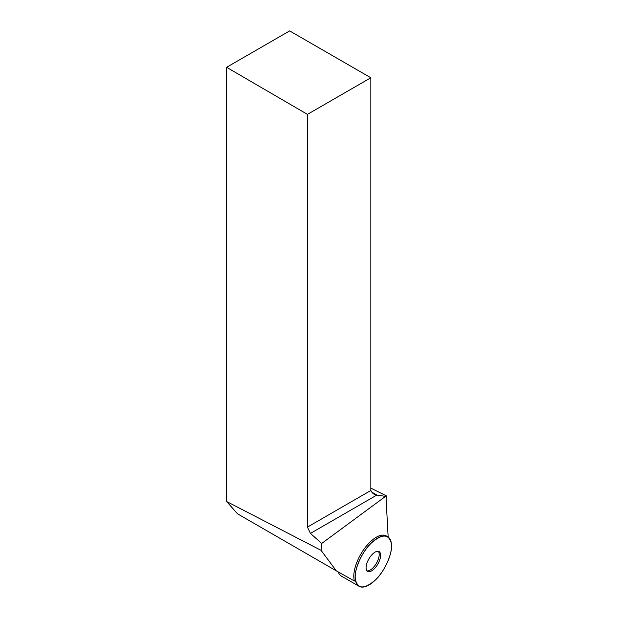 <?xml version="1.0" encoding="UTF-8"?>
<svg xmlns="http://www.w3.org/2000/svg" width="618" height="618" viewBox="0 0 618 618"><rect width="100%" height="100%" fill="white"/><g stroke="black" fill="none" stroke-linecap="round" stroke-linejoin="round"><path stroke-width="0.93" d="M375.381 579.97A28.613 12.901 -60 0 1 359.043 586.281A28.613 12.901 -60 0 1 362.171 555.049A28.613 12.901 -60 0 1 387.656 536.725A28.613 12.901 -60 0 1 390.089 555.041A28.613 12.901 -60 0 1 375.381 579.97C364.373 589.487 357.683 589.248 355.311 579.236C353.504 570.885 362.303 550.978 371.318 543.029C382.326 533.512 389.016 533.759 391.387 543.77C393.202 552.113 384.396 572.029 375.381 579.97M376.223 566.513A11.441 5.16 120 0 0 379.073 551.588A11.441 5.16 120 0 0 368.876 558.919A11.441 5.16 120 0 0 367.625 571.411A11.441 5.16 120 0 0 376.223 566.513M338.239 571.936A28.613 12.901 120 0 0 341.352 576.069L359.043 586.281M387.656 536.725L386.25 535.914A28.613 12.901 -60 0 0 363.824 549.456A28.613 12.901 -60 0 0 354.423 581.013L336.339 570.87L321.043 550.314L321.7 543.461L386.281 495.829A36.763 16.586 -60 0 0 386.173 500.364L388.158 537.05M336.339 570.87L237.521 513.813L226.613 501.507L226.613 67.3L307.432 114.369L307.432 527.1L370.831 490.499L370.831 77.768L307.432 114.369M370.831 77.768L289.657 30.9L226.613 67.3M321.043 550.314L226.613 501.507M371.109 491.719L376.88 495.049L310.445 533.404L321.7 543.461M310.445 533.404L307.432 527.1M370.831 490.499L373.218 493.828L376.88 495.049L385.06 496.316M370.831 488.12L386.281 495.829M366.999 570.885A11.441 5.16 120 0 0 376.416 563.268A11.441 5.16 120 0 0 378.301 551.31"/></g></svg>
